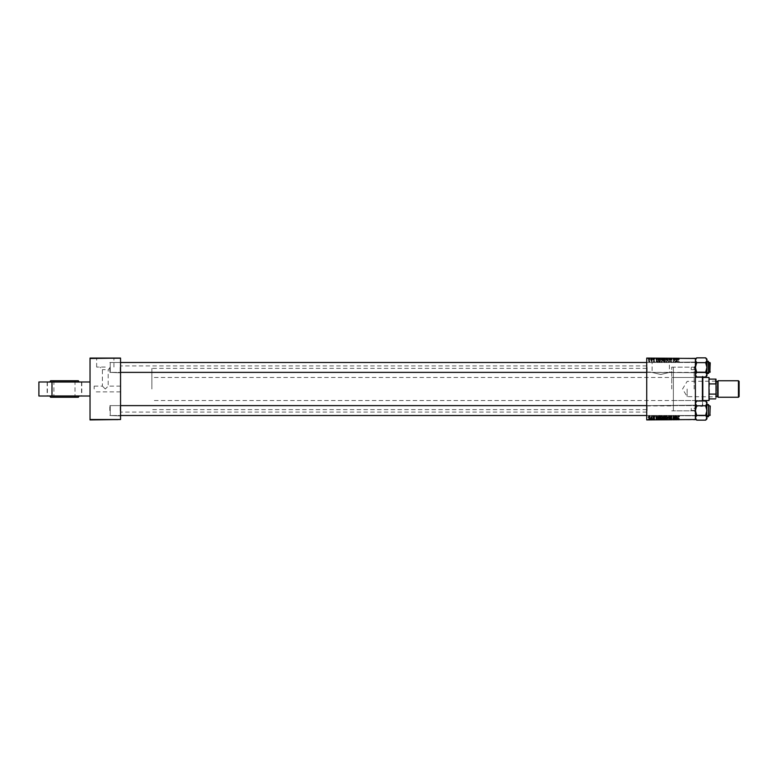 <?xml version="1.0" encoding="UTF-8"?>
<svg xmlns="http://www.w3.org/2000/svg" width="778" height="778" viewBox="0 0 778 778"><rect width="100%" height="100%" fill="white"/><g stroke="black" fill="none" stroke-linecap="round" stroke-linejoin="round"><path stroke-width="0.58" stroke-dasharray="3.89 2.92" d="M64.467 396.012L47.147 396.012L64.467 396.012M64.467 381.988L47.147 381.988L64.467 381.988M105.293 367.06L96.647 367.06L105.293 367.06M105.293 369.647L102.404 369.647L105.293 369.647M105.293 389C101.86 385.577 101.86 385.577 105.293 389C101.86 385.577 101.86 385.577 105.293 389C108.716 385.577 108.716 385.577 105.293 389C108.716 385.577 108.716 385.577 105.293 389M105.293 358.24L92.922 358.24L105.293 358.24M105.293 358.075L92.922 358.075L105.293 358.075M660.746 358.24L673.126 358.24L660.746 358.24M660.746 374.471C649.601 371.855 649.601 371.855 660.746 374.471C649.601 371.855 649.601 371.855 660.746 374.471C671.9 371.845 671.9 371.845 660.746 374.471C671.9 371.845 671.9 371.845 660.746 374.471M660.746 358.075L673.126 358.075L660.746 358.075M646.732 367.43L646.732 372.798L646.732 367.43M647.14 367.43L647.14 372.38L647.14 367.43M646.732 410.57L646.732 405.202L646.732 410.57M647.14 410.57L647.14 405.62L647.14 410.57M695.386 360.243L695.386 367.43L695.386 360.243L696.67 357.851L695.386 360.243L696.67 362.645L695.386 360.243L695.386 372.798L695.386 367.43L695.386 372.798L695.386 367.43L696.67 372.224L695.386 374.617L696.67 377.019L695.386 374.617L695.386 375.735L695.386 367.43L695.386 374.617L696.67 372.224L705.656 372.224L706.939 367.43L705.656 362.645L706.939 360.243L705.656 357.851L706.939 360.243L706.939 374.617L705.656 372.224L706.939 375.735L706.939 367.43L705.656 372.224L706.939 367.43L705.656 362.645L706.939 367.43L706.939 374.617L705.656 372.224L696.67 372.224L695.386 367.43L695.386 360.243L696.67 362.645L705.656 362.645L706.939 360.243L705.656 362.645L696.67 362.645L695.386 367.43L696.67 362.645L695.386 367.43L696.67 372.224L705.656 372.224M694.978 367.43L694.978 372.38L694.978 367.43M695.386 402.265L695.386 403.383L695.386 402.265L696.67 400.981L695.386 403.383L696.67 405.776L695.386 403.383L695.386 417.757L696.67 415.355L695.386 410.57L696.67 405.776L695.386 410.57L695.386 402.265L695.386 410.57L695.386 403.383L696.67 400.981L695.386 403.383L696.67 405.776L695.386 410.57L696.67 415.355L695.386 417.757L695.386 405.202L695.386 415.929L695.386 410.57L695.386 415.929L695.386 410.57L696.67 415.355L705.656 415.355L706.939 410.57L705.656 405.776L706.939 403.383L706.939 417.757L705.656 415.355L706.939 410.57L706.939 418.865L705.656 415.355L706.939 417.757L705.656 420.149L706.589 418.963M694.978 410.57L694.978 405.62L694.978 410.57M695.386 389L695.386 365.903L695.386 389M694.151 389L694.151 367.148L694.151 389M671.715 389L671.715 367.148L671.715 389M646.732 389L646.732 412.097L646.732 389M120.551 389L120.551 412.097L120.551 389M120.551 410.57L120.551 405.202L120.551 410.57M120.133 410.57L120.133 405.62L120.133 410.57M120.551 367.43L120.551 372.798L120.551 367.43M120.133 367.43L120.133 372.38L120.133 367.43M109.824 410.57L109.824 405.62L109.824 410.57M109.824 367.43L109.824 372.38L109.824 367.43M94.157 389L94.157 386.112L94.157 389M51.99 381.988L51.99 396.012L38.9 396.012L38.9 381.988L90.034 381.988L90.034 358.483L120.551 358.483L90.034 358.483M651.818 358.075L650.855 358.075L651.818 358.075L651.818 359.718L652.129 358.075M652.693 358.075L652.693 359.718L652.995 358.075M659.374 358.075L658.013 358.075L659.374 358.075L659.374 359.718L660.221 359.718L660.221 358.075M661.631 358.075L660.376 358.075L661.631 358.075L661.631 359.718L662.623 359.718L662.623 358.075M666.435 358.075L665.171 358.075L666.435 358.075L666.435 359.718L667.427 359.718L667.427 358.075M671.064 358.075L670.004 358.075L671.356 358.075L670.159 358.075L671.064 358.075L671.064 359.718L671.959 359.718L671.959 358.075M679.272 358.075L677.619 358.075L679.272 358.075L679.272 359.718L679.243 358.075M695.386 358.075L646.732 358.483L695.386 358.075M677.444 358.075L675.664 358.075L677.444 358.075L677.444 359.718L677.774 358.075M675.071 358.075L673.028 358.075L675.071 358.075L675.071 359.718L675.372 358.075M668.72 358.075L667.466 358.075L668.72 358.075L668.72 359.718L669.109 358.075M665.025 359.718L663.041 359.718L663.867 359.718L663.858 358.075L665.025 358.075L663.002 358.075L664.665 358.075L663.333 358.075L663.858 358.075L663.867 359.718L665.025 359.718L665.025 358.075M657.692 358.075L655.912 358.075L657.692 358.075L657.692 359.718L658.013 358.075L658.013 359.718L656.671 359.718L656.671 358.075M654.716 358.075L653.141 358.075L654.716 358.075L654.716 359.718L654.716 358.075M650.671 358.075L650.671 359.718L650.962 358.075M649.319 358.075L648.375 358.075L649.319 358.075L649.319 359.718L650.029 359.718L650.029 358.075M657.332 419.925L655.912 419.925L657.332 419.925L657.332 418.282L657.692 419.925M663.041 419.925L665.025 419.925L663.002 419.925L663.041 418.282L663.867 418.282L663.867 419.925L664.665 419.925L663.333 419.925L663.858 419.925L663.858 418.282L665.025 418.282L665.025 419.925M677.92 418.282L679.272 418.282L678.659 418.282L678.679 419.925L679.272 419.925L677.619 419.925L678.679 419.925L678.659 418.282L677.92 418.282L677.92 419.925M674.759 419.925L673.028 419.925L674.759 419.925L674.759 418.282L675.071 419.925M670.159 419.925L671.959 419.925L670.004 419.925L671.356 419.925L670.159 419.925L670.159 418.282L671.064 418.282L671.064 419.925M667.466 419.925L669.547 419.925L667.466 419.925L667.466 418.282L668.72 418.282L668.72 419.925M665.171 419.925L667.427 419.925L665.171 419.925L665.171 418.282L666.435 418.282L666.435 419.925M695.386 419.517L646.732 419.517L695.386 419.925L695.386 358.483M648.375 419.925L650.029 419.925L648.375 419.925L648.375 418.282L649.319 418.282L649.319 419.925M677.093 419.925L675.664 419.925L677.093 419.925L677.093 418.282L677.444 419.925M660.376 419.925L662.623 419.925L660.376 419.925L660.376 418.282L661.631 418.282L661.631 419.925M658.908 419.925L660.221 419.925L658.013 419.925L658.908 419.925L658.908 418.282L659.374 419.925M653.588 418.282L654.716 418.282L653.987 418.282L653.997 419.925L654.716 419.925L653.141 419.925L654.152 419.925L653.287 419.925L653.997 419.925L653.987 418.282L653.588 419.925M652.625 419.925L652.625 418.282L652.693 419.925M650.593 419.925L650.593 418.282L650.671 419.925M651.672 419.925L650.855 419.925L651.672 419.925L651.672 418.282L651.818 419.925M651.818 362.198L651.77 360.097L650.855 360.136L652.129 362.198L651.77 360.097L650.855 360.136L651.818 362.198M659.374 362.198L660.221 362.198L659.734 359.31L658.645 359.348L658.013 360.486L658.908 362.13L660.221 362.198L659.734 359.31L658.645 359.348L658.013 360.486L659.374 362.198M661.631 362.237L662.623 360.982L661.368 359.271L660.376 360.554L661.631 362.237L662.623 360.982L662.234 359.708L661.368 359.271L660.376 360.554L661.631 362.237M666.435 362.237L667.427 360.982L666.172 359.271L665.171 360.554L666.435 362.237L667.427 360.982L667.028 359.708L666.172 359.271L665.171 360.554L666.435 362.237M671.064 362.237L671.959 361.255L671.044 361.896L670.461 361.41L671.657 360.039L670.85 359.271L670.014 360.175L671.356 360.019L670.159 361.381L671.064 362.237L671.959 361.255L671.044 361.896L670.461 361.41L671.657 360.039L670.85 359.271L670.004 360.107L671.356 360.019L670.159 361.381L671.064 362.237M679.272 361.595L678.26 361.352L677.619 359.31L677.969 361.43L678.679 362.237L679.272 361.595L678.26 361.352L677.92 359.31L677.969 361.43L678.679 362.237L679.272 361.595M646.732 419.517L646.732 358.483M677.444 362.198L676.063 359.31L675.664 362.198L676.063 361.41L677.774 362.198L676.432 359.31L675.664 362.198L676.063 361.41L677.093 361.41L677.444 362.198M675.071 362.198L674.876 359.31L673.738 361.76L673.028 359.31L673.515 362.198L674.662 359.747L675.372 362.198L674.876 359.31L673.738 361.76L673.028 359.31L673.515 362.198L674.662 359.747L675.071 362.198M668.72 362.198L669.547 359.31L668.866 361.78L667.466 359.31L668.72 362.198L669.547 359.31L668.866 361.78L667.466 359.31L668.72 362.198M663.867 362.198L665.025 362.198L664.538 359.31L663.002 360.01L663.867 362.198L665.025 362.198L664.538 359.31L663.002 360.01L663.867 362.198M657.692 362.198L656.311 359.31L655.912 362.198L656.311 361.41L658.013 362.198L656.671 359.31L655.912 362.198L656.311 361.41L657.332 361.41L657.692 362.198M654.716 361.527L653.588 361.653L654.454 360.661L653.821 360.058L653.141 360.7L654.152 360.613L653.287 361.624L653.997 362.237L654.716 361.488L653.588 361.653L654.454 360.661L653.821 360.058L653.141 360.7L654.152 360.613L653.287 361.624L653.997 362.237L654.716 361.527M649.319 362.237L650.029 361.4L649.076 360.058L648.375 360.934L649.319 362.237L650.029 361.4L649.076 360.058L648.375 360.934L649.319 362.237M120.551 419.517L90.034 419.517L120.551 419.925L120.551 358.483M90.034 419.517L90.034 381.988M676.529 360.214L676.928 361.07L676.111 361.07L676.286 359.621L676.928 361.07L676.111 361.07L676.529 360.214M666.182 359.611L667.125 361.002L666.406 361.896L665.472 360.525L666.182 359.611L667.125 361.002L666.406 361.896L665.472 360.525L666.182 359.611M663.858 360.885L664.5 360.885L664.665 361.858L663.333 361.293L664.5 360.885L664.665 361.858L663.333 361.293L663.858 360.885M663.77 359.65L664.441 360.545L663.469 360.428L664.286 359.65L664.441 360.545L663.469 360.428L663.77 359.65M661.378 359.611L662.321 361.002L661.611 361.896L660.678 360.525L661.378 359.611L662.321 361.002L661.611 361.896L660.678 360.525L661.378 359.611M656.768 360.214L657.167 361.07L656.35 361.07L656.535 359.621L657.167 361.07L656.35 361.07L656.768 360.214M659.054 359.65L659.861 361.858L658.314 360.477L659.491 359.65L659.861 361.858L658.314 360.477L659.054 359.65M648.677 360.934L649.095 360.321L649.727 361.362L649.309 361.974L648.677 360.934L649.095 360.321L649.727 361.362L649.309 361.974L648.677 360.934M649.319 418.282L650.029 418.282L650.029 419.925M650.029 418.282L649.076 418.282L649.076 419.925L649.727 419.925L648.677 419.925L649.095 418.282L648.375 418.282M648.677 418.282L649.727 418.282L648.677 418.282L648.677 419.925M649.727 418.282L649.727 419.925M649.309 418.282L649.309 419.925M666.435 418.282L667.427 418.282L667.427 419.925M667.427 418.282L667.028 419.925M667.028 418.292L666.172 418.729L665.171 417.446L666.435 415.763L667.427 417.018L667.028 418.292L666.172 418.282L666.172 419.925L667.125 419.925L665.472 419.925L666.182 419.925L666.182 418.282L665.171 418.282M666.182 418.282L667.125 418.282L666.182 418.282M666.795 418.282L666.795 419.925M667.125 418.282L667.125 419.925M665.472 418.282L665.472 419.925M666.406 418.282L666.406 419.925M668.72 418.282L669.109 419.925M669.109 418.282L669.547 419.925M669.547 418.282L669.245 419.925M669.245 418.282L668.866 419.925M668.866 418.282L667.787 418.282L667.787 419.925M671.064 418.282L671.959 418.282L671.959 419.925M671.959 418.282L671.579 419.925M671.579 418.282L671.044 418.282L671.044 419.925M671.044 418.282L670.461 418.282L670.461 419.925M670.461 418.282L670.539 419.925M670.539 418.282L671.317 418.282L671.317 419.925M671.317 418.282L671.657 419.925M671.657 418.282L670.85 418.282L670.85 419.925M670.85 418.282L670.004 418.282L670.004 419.925L670.014 418.282L670.305 419.925L670.305 418.282L670.86 418.282L670.86 419.925M670.86 418.282L671.356 419.925M671.356 418.282L671.249 419.925M671.249 418.282L670.159 418.282M675.071 418.282L675.372 419.925M675.372 418.282L674.876 419.925M674.876 418.282L674.565 419.925M674.565 418.282L673.738 418.282L673.738 419.925M673.738 418.282L673.631 419.925M673.631 418.282L673.33 419.925M673.33 418.282L673.028 419.925M673.028 418.282L673.515 419.925M673.515 418.282L673.836 419.925M673.836 418.282L674.438 418.282L674.438 419.925M674.438 418.282L674.662 419.925M674.662 418.253L675.372 415.802L674.876 418.69L673.738 416.24L673.028 418.69L673.515 415.802L674.759 418.282M679.272 418.282L679.272 419.925M679.243 418.282L679.243 419.925M678.941 418.282L678.941 419.925L678.97 418.282M677.619 418.282L677.619 419.925M677.969 418.282L677.969 419.925M677.444 418.282L677.774 419.925M677.774 418.282L676.432 418.282L676.432 419.925M676.432 418.282L676.063 419.925L675.664 418.282L675.664 419.925M675.664 418.282L675.975 419.925M675.975 418.282L677.093 418.282M676.529 418.282L676.529 419.925M676.928 418.282L676.928 419.925M676.286 418.282L676.286 419.925M676.111 418.282L676.111 419.925M665.025 418.282L664.538 419.925M664.538 418.282L663.401 418.282L663.401 419.925L663.002 418.282L663.002 419.925M663.858 418.282L664.665 418.282L663.858 418.282M663.77 418.282L664.441 418.282L663.303 418.282L663.77 419.925L664.441 419.925L663.303 419.925L663.799 418.282M664.286 418.282L664.286 419.925M664.441 418.282L664.441 419.925M663.303 418.282L663.303 419.925M663.469 418.282L663.469 419.925M664.5 418.282L664.5 419.925M664.665 418.282L664.665 419.925M663.333 418.282L663.333 419.925M663.809 418.282L663.809 419.925M661.631 418.282L662.623 418.282L662.623 419.925M662.623 418.282L662.234 419.925M662.234 418.292L661.368 418.729L660.376 417.446L661.631 415.763L662.623 417.018L662.234 418.292L661.368 418.282L661.368 419.925M661.368 418.282L660.376 418.282M661.378 418.282L662.321 418.282L660.678 418.282L661.378 418.282L661.378 419.925L662.321 419.925L661.378 419.925M661.99 418.282L661.99 419.925M662.321 418.282L662.321 419.925M660.678 418.282L660.678 419.925M661.611 418.282L661.611 419.925M657.692 418.282L658.013 419.925L658.013 418.282L656.671 418.282L656.671 419.925M656.671 418.282L656.311 419.925L655.912 418.282L655.912 419.925M655.912 418.282L656.214 419.925M656.214 418.282L657.332 418.282M656.768 418.282L656.768 419.925M657.167 418.282L657.167 419.925M656.535 418.282L656.535 419.925M656.35 418.282L656.35 419.925M659.374 418.282L660.221 418.282L660.221 419.925M660.221 418.282L659.734 419.925M659.734 418.282L658.645 418.282L658.645 419.925M659.054 418.282L658.314 418.282L659.054 418.282L659.054 419.925L659.861 419.925L659.054 419.925M659.861 418.282L659.861 419.925M659.491 418.282L659.491 419.925L659.481 418.282M658.674 418.282L658.674 419.925M658.314 418.282L658.314 419.925M654.716 418.282L654.716 419.925L654.716 418.282M654.415 418.282L654.415 419.925M653.656 418.282L653.656 419.925M654.454 418.282L654.454 419.925M653.821 418.282L653.821 419.925M653.141 418.282L653.141 419.925M654.152 418.282L653.442 418.282L653.442 419.925L653.442 418.282L653.841 419.925L654.152 418.282L654.152 419.925M654.123 418.282L654.123 419.925M653.287 418.282L653.287 419.925M652.693 418.282L652.995 419.925M652.995 418.282L652.927 419.925M650.671 418.282L650.962 419.925M650.962 418.282L650.904 419.925M651.818 418.282L652.129 419.925M652.129 418.282L651.77 419.925M651.77 418.282L651.468 419.925M651.468 418.282L651.546 419.925M651.546 418.282L651.06 419.925M651.06 418.282L650.855 419.925M650.855 418.282L650.972 419.925M650.972 418.282L651.128 419.925M651.128 418.282L651.672 418.282M649.319 415.763L650.029 416.6L649.076 417.942L648.375 417.066L649.319 415.763M648.677 417.066L649.095 417.679L649.727 416.638L649.309 416.026L648.677 417.066M668.72 415.802L669.547 418.69L668.866 416.22L667.466 418.69L668.72 415.802M671.064 415.763L671.959 416.745L671.044 416.104L670.461 416.59L671.657 417.961L670.85 418.729L670.004 417.893L671.356 417.981L670.159 416.619L671.064 415.763M677.444 415.802L676.063 418.69L675.664 415.802L676.063 416.59L677.093 416.59L677.444 415.802M676.529 417.786L676.928 416.93L676.111 416.93L676.529 417.786M679.272 416.405L678.26 416.648L677.619 418.69L677.969 416.57L678.679 415.763L679.272 416.405M651.818 415.802L651.77 417.903L650.855 417.864L651.818 415.802M654.716 416.473L653.588 416.347L654.454 417.339L653.821 417.942L653.141 417.3L654.152 417.387L653.287 416.376L653.997 415.763L654.716 416.473M657.692 415.802L656.311 418.69L655.912 415.802L656.311 416.59L657.332 416.59L657.692 415.802M656.768 417.786L657.167 416.93L656.35 416.93L656.768 417.786M659.374 415.802L660.221 415.802L659.734 418.69L658.645 418.652L658.013 417.514L659.374 415.802M659.054 418.35L659.861 416.142L658.314 417.523L659.054 418.35M661.378 418.389L662.321 416.998L661.611 416.104L660.678 417.475L661.378 418.389M663.867 415.802L665.025 415.802L664.538 418.69L663.002 417.99L663.867 415.802M663.858 417.115L664.5 417.115L664.665 416.142L663.333 416.707L663.858 417.115M663.77 418.35L664.441 417.455L663.469 417.572L663.77 418.35M666.182 418.389L667.125 416.998L666.406 416.104L665.472 417.475L666.182 418.389M677.774 359.718L676.432 359.718L676.432 358.075M676.432 359.718L676.063 358.075L675.664 359.718L675.664 358.075M675.664 359.718L675.975 358.075M675.975 359.718L677.093 359.718L677.093 358.075M676.529 359.718L676.529 358.075M676.928 359.718L676.928 358.075M676.286 359.718L676.286 358.075M676.111 359.718L676.111 358.075M679.243 359.718L678.941 358.075L678.97 359.718L678.659 358.075L678.679 359.718L677.92 359.718L677.92 358.075M677.92 359.718L677.619 358.075M677.619 359.718L677.969 358.075M677.969 359.718L679.272 359.718M675.372 359.718L674.876 358.075M674.876 359.718L674.565 358.075M674.565 359.718L673.738 359.718L673.738 358.075M673.738 359.718L673.631 358.075M673.631 359.718L673.33 358.075M673.33 359.718L673.028 358.075M673.028 359.718L673.515 358.075M673.515 359.718L673.836 358.075M673.836 359.718L674.438 359.718L674.438 358.075M674.438 359.718L674.662 358.075M671.959 359.718L671.579 358.075M671.579 359.718L671.044 359.718L671.044 358.075M671.044 359.718L670.461 359.718L670.461 358.075M670.461 359.718L670.539 358.075M670.539 359.718L671.317 359.718L671.317 358.075M671.317 359.718L671.657 358.075M671.657 359.718L670.85 359.718L670.85 358.075M670.85 359.718L670.004 359.718L670.004 358.075L670.014 359.718L670.305 358.075L670.305 359.718L670.86 359.718L670.86 358.075M670.86 359.718L671.356 358.075M671.356 359.718L671.249 358.075M671.249 359.718L670.159 359.718L670.159 358.075M670.159 359.718L671.064 359.718M669.109 359.718L669.547 358.075M669.547 359.718L669.245 358.075M669.245 359.718L668.866 358.075M668.866 359.718L667.787 359.718L667.787 358.075M667.787 359.718L667.466 358.075M667.466 359.718L668.72 359.718M667.427 359.718L667.028 358.075M667.028 359.718L666.172 359.718L666.172 358.075L667.125 358.075L665.472 358.075L666.182 358.075L666.182 359.718L665.171 359.718L665.171 358.075M665.171 359.718L666.435 359.718M666.182 359.718L667.125 359.718L666.182 359.718M666.795 359.718L666.795 358.075M667.125 359.718L667.125 358.075M665.472 359.718L665.472 358.075M666.406 359.718L666.406 358.075M664.538 359.718L664.538 358.075M663.002 359.718L663.002 358.075M663.041 359.718L663.041 358.075M663.858 359.718L664.665 359.718L663.858 359.718M663.77 359.718L664.441 359.718L663.303 359.718L663.77 358.075L664.441 358.075L663.303 358.075L663.799 359.718M664.286 359.718L664.286 358.075M664.441 359.718L664.441 358.075M663.303 359.718L663.303 358.075M663.469 359.718L663.469 358.075M664.5 359.718L664.5 358.075M664.665 359.718L664.665 358.075M663.333 359.718L663.333 358.075M663.809 359.718L663.809 358.075M662.623 359.718L662.234 358.075M662.234 359.718L661.368 359.718L661.368 358.075M661.368 359.718L660.376 359.718L660.376 358.075M660.376 359.718L661.631 359.718M661.378 359.718L662.321 359.718L660.678 359.718L661.378 359.718L661.378 358.075L662.321 358.075L661.378 358.075M661.99 359.718L661.99 358.075M662.321 359.718L662.321 358.075M660.678 359.718L660.678 358.075M661.611 359.718L661.611 358.075M656.671 359.718L656.311 358.075L655.912 359.718L655.912 358.075M655.912 359.718L656.214 358.075M656.214 359.718L657.332 359.718L657.332 358.075M656.768 359.718L656.768 358.075M657.167 359.718L657.167 358.075M656.535 359.718L656.535 358.075M656.35 359.718L656.35 358.075M660.221 359.718L659.734 358.075M659.734 359.718L658.645 359.718L658.645 358.075M658.645 359.718L658.013 359.718L658.908 359.718L658.908 358.075M659.054 359.718L658.314 359.718L659.054 359.718L659.054 358.075L659.861 358.075L659.054 358.075M659.861 359.718L659.861 358.075M659.491 359.718L659.491 358.075L659.481 359.718M658.674 359.718L658.674 358.075M658.314 359.718L658.314 358.075M654.415 359.718L654.415 358.075M653.588 359.718L654.454 359.718L653.141 359.718L653.997 359.718L653.588 358.075M653.656 359.718L653.656 358.075M654.454 359.718L654.454 358.075M653.821 359.718L653.821 358.075M653.141 359.718L653.141 358.075M654.152 359.718L653.442 359.718L653.442 358.075L653.442 359.718L653.841 358.075L654.152 359.718L654.152 358.075M654.123 359.718L654.123 358.075M653.287 359.718L653.287 358.075M652.995 359.718L652.927 358.075M652.927 359.718L652.625 358.075M650.962 359.718L650.904 358.075M650.904 359.718L650.593 358.075M652.129 359.718L651.77 358.075M651.77 359.718L651.468 358.075M651.468 359.718L651.546 358.075M651.546 359.718L651.06 358.075M651.06 359.718L650.855 358.075M650.855 359.718L650.972 358.075M650.972 359.718L651.128 358.075M651.128 359.718L651.818 359.718M650.029 359.718L649.076 359.718L649.076 358.075L649.727 358.075L648.677 358.075L649.095 359.718L648.375 359.718L648.375 358.24M648.375 359.718L649.319 359.718M648.677 359.718L649.727 359.718L648.677 359.718L648.677 358.075M649.727 359.718L649.727 358.075M649.309 359.718L649.309 358.075M51.99 396.012L90.034 396.012M74.688 397.247L53.906 397.247L74.688 397.247M54.246 380.753L75.019 380.753L54.246 380.753M47.944 396.012L81.534 396.012L47.944 396.012M80.99 381.988L47.39 381.988L80.99 381.988M50.58 380.753L78.345 380.753M50.298 381.988L79.103 381.988L50.298 381.988M50.298 396.012L79.103 396.012L50.298 396.012M50.58 397.247L78.345 397.247M691.263 408.382L691.263 410.444L691.263 408.382L695.386 408.382L695.386 410.444L695.386 408.382M691.263 410.444L695.386 410.444M691.263 367.556L691.263 369.618L691.263 367.556L695.386 367.556L695.386 369.618L695.386 367.556M691.263 369.618L695.386 369.618M702.398 376.221L702.398 401.779L702.816 376.221M702.816 400.981L702.816 377.019M702.816 372.088L695.386 371.68L695.386 406.32L695.386 371.68M702.816 405.912L702.398 400.981M702.398 377.019L702.398 406.32L695.386 406.32M695.386 410.852L695.386 367.148L695.386 410.852L673.369 410.852L673.369 367.148L673.369 410.852M695.386 367.148L673.369 367.148M673.369 377.456L673.369 400.544L673.369 377.456L702.398 377.456L702.398 400.544L702.398 377.456M673.369 400.544L702.398 400.544M120.551 405.62L110.243 405.62L110.243 415.52L110.243 405.62L709.818 405.62L709.818 415.52L709.818 405.62L709.818 415.52L110.243 415.52L110.243 405.62L110.243 415.52L120.551 415.52M646.732 415.52L708.583 415.52M646.732 405.62L708.583 405.62M710.236 415.102L710.236 406.028M695.386 413.244L695.386 405.202L695.386 413.244M695.804 408.09L695.804 415.52L695.804 408.09M708.583 416.502L708.583 404.628L708.583 415.929L647.14 415.52L708.583 415.929L708.583 405.202M706.939 407.478L706.939 416.755L706.939 407.478M706.57 402.138L706.939 403.383L705.656 400.981L696.67 400.981M696.67 405.776L705.656 405.776L706.939 410.57L705.656 405.776L706.939 402.265L705.656 405.776L696.67 405.776L705.656 405.776M695.386 417.757L696.67 420.149L705.656 420.149L706.939 417.757L706.939 410.57L705.656 415.355L696.67 415.355L695.386 417.757L695.386 418.865L695.386 417.757L696.67 420.149L695.386 417.757L695.386 418.865L695.386 410.57L695.386 417.757M696.67 415.355L705.656 415.355M706.939 402.265L706.939 410.57L706.939 403.383L705.656 400.981M706.939 417.757L706.939 418.865M120.551 362.48L110.243 362.48L110.243 372.38L110.243 362.48L709.818 362.48L709.818 372.38L709.818 362.48L709.818 372.38L110.243 372.38L110.243 362.48L110.243 372.38L120.551 372.38M708.583 362.48L646.732 362.48M708.583 372.38L646.732 372.38M710.236 371.972L710.236 362.898M695.386 370.114L695.386 362.071L695.386 370.114M695.804 364.96L695.804 372.38L695.804 364.96M708.583 364.756L708.583 372.798L708.583 364.756M708.175 369.91L708.175 362.48L708.175 369.91M706.939 364.337L706.939 373.615L706.939 364.337M706.939 359.135L706.939 360.243L706.939 359.135L706.939 360.243L705.656 357.851L696.67 357.851L695.736 359.037M696.67 372.224L695.386 374.617L696.67 377.019L705.656 377.019L706.939 374.617L706.939 375.735M708.583 372.798L647.14 372.38L708.583 372.798L708.583 362.071M706.58 375.852L705.656 377.019L706.939 374.617M696.67 362.645L705.656 362.645M695.386 367.43L695.386 375.735L695.386 367.43M706.939 360.243L706.939 367.43L706.939 360.243M716.003 389L716.003 396.877L716.003 389M715.76 389L715.76 396.624L715.76 389M687.139 389L687.139 396.624L687.139 389M709.41 400.135L709.41 377.865M709.001 377.456L709.001 400.544M151.885 389L151.885 368.383L151.885 389M709.41 383.904L715.595 383.904L716.003 384.877L716.003 379.1L715.595 383.904M709.41 398.9L716.003 398.9L716.003 384.877M716.003 393.123L715.595 398.9M709.41 394.096L715.595 394.096M709.41 379.1L715.595 379.1M716.003 397.247L716.003 380.753L716.003 397.247M718.065 396.838L718.065 381.162L718.065 396.838M716.421 396.42L716.421 381.58L716.421 396.42M718.065 380.753L718.065 397.247M738.439 380.753L738.439 397.247M739.1 396.586L739.1 381.414M716.421 396.838L716.421 381.162M668.963 418.282L668.963 419.925M668.623 418.282L668.623 419.925M670.957 418.282L670.957 419.925M670.733 418.282L670.733 419.925M674.166 418.282L674.166 419.925M673.894 418.282L673.894 419.925M678.26 418.282L678.26 419.925M676.208 418.282L676.208 419.925M663.955 418.282L663.955 419.925M664.101 418.282L664.101 419.925M656.457 418.282L656.457 419.925M659.015 418.282L659.015 419.925M653.938 418.282L653.938 419.925M676.208 359.718L676.208 358.075M678.26 359.718L678.26 358.075M674.166 359.718L674.166 358.075M673.894 359.718L673.894 358.075M674.759 359.718L674.759 358.075M670.957 359.718L670.957 358.075M670.733 359.718L670.733 358.075M668.963 359.718L668.963 358.075M668.623 359.718L668.623 358.075M663.955 359.718L663.955 358.075M664.101 359.718L664.101 358.075M656.457 359.718L656.457 358.075M659.015 359.718L659.015 358.075M653.938 359.718L653.938 358.075M651.672 359.718L651.672 358.075M54.489 397.004L74.776 397.004L54.489 397.004M74.445 380.996L54.159 380.996L74.445 380.996M81.233 395.759L47.147 395.759L81.233 395.759M47.701 382.241L81.787 382.241L47.701 382.241M706.939 404.385L708.34 404.385L708.34 416.755L708.34 404.385L708.34 416.755L706.939 416.755M708.34 370.523L708.34 361.245L708.34 370.523M706.939 361.245L708.34 361.245L708.34 373.615L706.939 373.615M717.656 381.58L717.656 396.42M47.147 381.988L47.147 396.012M94.157 386.112L102.404 386.112L102.404 369.647L99.817 367.06M96.647 367.06L96.647 358.24M646.732 372.088L652.11 372.088L652.11 358.24M647.14 362.48L695.386 362.071L647.14 362.48M647.14 405.62L695.386 405.202L647.14 405.62M671.715 367.148L694.151 367.148L695.386 365.903M646.732 412.097L120.551 412.097M120.133 405.62L109.824 405.62L120.133 405.62M120.133 362.48L109.824 362.48L120.133 362.48M669.391 358.24L669.391 372.088L671.715 372.088M646.732 368.383L151.885 368.383M120.551 386.112L108.181 386.112L108.181 369.647L110.768 367.06M120.551 391.888L94.157 391.888M646.732 409.617L151.885 409.617M646.732 405.912L671.715 405.912M109.824 415.52L120.551 415.929L109.824 415.52M109.824 372.38L120.551 372.798L109.824 372.38M646.732 365.903L120.551 365.903M671.715 410.852L694.151 410.852L695.386 412.097M113.938 367.06L113.938 358.24M81.787 381.988L81.787 396.012M75.019 380.753L75.019 397.247M81.534 381.988L81.534 396.012M53.906 380.753L53.906 397.247M47.39 381.988L47.39 396.012M695.804 405.62L708.175 405.62L695.804 405.62M695.804 362.48L708.175 362.48L695.804 362.48M695.386 375.735L696.67 377.019M716.003 381.123L687.139 381.376L682.559 389L687.139 396.624L716.003 396.877M702.816 377.456L151.885 377.456M702.816 400.544L151.885 400.544"/><path stroke-width="1.17" d="M90.034 419.517L120.551 419.517L90.034 419.925L90.034 358.075L120.551 358.075L90.034 358.483M646.732 358.075L695.386 358.483L646.732 358.075M663.041 416.707L665.025 415.802L664.538 418.69L663.401 418.642L663.041 416.707M658.908 415.87L660.221 415.802L659.734 418.69L658.645 418.652L658.013 417.514L658.908 415.87M653.997 415.763L654.716 416.512L653.588 416.347L654.454 417.339L653.821 417.942L653.141 417.3L654.152 417.387L653.287 416.376L653.997 415.763M651.672 416.638L652.129 415.802L651.77 417.903L650.855 417.864L651.672 416.638M678.679 415.763L679.243 416.668L678.659 416.104L677.619 418.69L678.679 415.763M677.093 416.59L676.063 418.69L675.664 415.802L676.063 416.59L677.093 416.59M695.386 419.517L646.732 419.925L695.386 419.517L695.386 358.483M646.732 419.517L646.732 358.483M648.375 417.066L649.319 415.763L650.029 416.6L649.076 417.942L648.375 417.066M667.466 418.69L669.109 415.802L669.547 418.69L668.866 416.22L667.466 418.69M670.159 416.619L671.064 415.763L671.959 416.745L671.044 416.104L670.461 416.59L671.657 417.961L670.85 418.729L670.014 417.825L671.356 417.981L670.159 416.619M674.759 417.562L675.372 415.802L674.876 418.69L673.738 416.24L673.028 418.69L673.515 415.802L674.759 417.562M657.332 416.59L656.311 418.69L655.912 415.802L656.311 416.59L657.332 416.59M660.376 417.446L661.631 415.763L662.623 417.018L661.368 418.729L660.376 417.446M665.171 417.446L666.435 415.763L667.427 417.018L666.172 418.729L665.171 417.446M120.551 419.517L120.551 358.483M649.095 417.679L649.727 416.638L649.309 416.026L648.677 417.066L649.095 417.679M676.529 417.786L676.928 416.93L676.111 416.93L676.529 417.786M656.768 417.786L657.167 416.93L656.35 416.93L656.768 417.786M659.491 418.35L659.861 416.142L658.314 417.523L659.491 418.35M661.99 418.068L662.321 416.998L661.611 416.104L660.678 417.475L661.378 418.389L661.99 418.068M664.286 418.35L664.441 417.455L663.469 417.572L664.286 418.35M664.5 417.115L664.665 416.142L663.333 416.707L664.5 417.115M666.795 418.068L667.125 416.998L666.406 416.104L665.472 417.475L666.182 418.389L666.795 418.068M38.9 381.988L38.9 396.012L51.99 396.012L51.99 381.988L38.9 381.988M90.034 396.012L51.99 396.012M90.034 381.988L51.99 381.988M79.103 381.988L78.345 380.753L50.58 380.753L49.831 381.988M79.103 396.012L78.345 397.247L50.58 397.247L49.831 396.012M702.816 377.019L702.816 400.981M702.398 400.981L702.398 377.019M710.236 406.028L709.818 415.52L710.236 406.028L708.583 405.62M120.551 415.52L646.732 415.52M708.583 415.52L710.236 415.102M120.551 405.62L646.732 405.62M696.67 415.355L695.386 410.57L696.67 405.776L705.656 405.776L706.939 410.57L705.656 415.355L706.939 417.757L705.656 420.149L696.67 420.149L695.386 417.757L696.67 415.355L705.656 415.355M708.583 405.202L708.34 416.755L708.583 404.628L706.939 404.385M696.67 405.776L695.386 403.383L696.67 400.981L705.656 400.981L706.939 403.383L705.656 405.776M706.589 418.963L706.939 402.265L705.656 400.981L706.939 402.265M706.939 418.865L705.656 420.149L706.939 418.865L706.939 417.757M705.665 400.991L706.57 402.138M710.236 362.898L709.818 372.38L709.818 362.48L708.583 362.48M646.732 362.48L120.551 362.48M710.236 371.972L708.583 372.38M646.732 372.38L120.551 372.38M706.939 375.735L705.656 377.019L706.939 375.735L706.939 360.243L705.656 362.645L706.939 367.43L705.656 372.224L706.939 374.617L705.656 377.019L696.67 377.019L695.386 374.617L696.67 372.224L695.386 367.43L696.67 362.645L705.656 362.645M708.583 362.071L708.583 372.798M696.67 372.224L705.656 372.224M696.67 362.645L695.386 360.243L696.67 357.851L705.656 357.851L706.939 360.243L706.939 359.135L705.656 357.851L706.939 359.135M695.736 359.037L695.386 360.243M706.939 374.617L706.58 375.852M709.001 377.456L709.001 400.544L709.001 377.456L702.816 377.456M709.41 379.1L716.003 379.1L716.003 393.123M709.41 394.096L715.595 394.096M716.003 384.877L715.595 379.1M709.41 383.904L715.595 383.904M709.41 398.9L715.595 398.9M739.1 381.414L739.1 396.586L738.439 397.247L738.439 380.753L739.1 381.414M716.003 380.753L716.003 397.247M716.421 396.42L718.065 396.838M716.421 381.58L718.065 381.162M738.439 397.247L718.065 397.247L718.065 380.753L738.439 380.753M706.939 373.615L708.583 373.372L708.34 361.245L706.939 361.245M717.656 396.42L717.656 381.58M708.583 416.502L706.939 416.755M695.386 418.865L696.67 420.149L695.386 418.865M695.386 402.265L696.67 400.981M695.386 359.135L696.67 357.851L695.386 359.135M695.386 375.735L696.67 377.019M709.001 400.544L702.816 400.544"/></g></svg>
